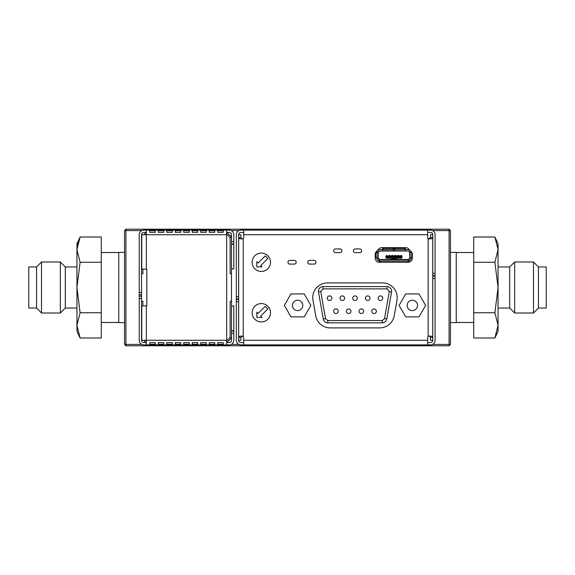 <?xml version="1.0" encoding="UTF-8"?>
<svg xmlns="http://www.w3.org/2000/svg" width="575" height="575" viewBox="0 0 575 575"><rect width="100%" height="100%" fill="white"/><g stroke="black" fill="none" stroke-linecap="round" stroke-linejoin="round"><path stroke-width="0.86" d="M387.133 256.472L388.837 256.472L388.837 255.458L388.837 256.472L387.133 256.472L386.838 255.458A0.92 0.92 90 0 0 385.918 256.378A0.92 0.92 -90 0 1 386.838 255.458L386.838 256.378L385.918 256.378L385.918 257.298A0.92 0.92 90 0 0 386.838 258.211L386.838 258.211A0.92 0.92 -90 0 1 385.918 257.298L385.918 256.378A0.92 0.92 -90 0 1 386.184 255.731L386.838 257.298L385.918 257.298M400.768 255.458L400.768 256.472L401.07 255.458A0.92 0.92 -90 0 1 401.982 256.378L401.982 257.298A0.92 0.92 -90 0 1 401.07 258.211L401.07 257.298L386.838 257.298L386.838 258.211A0.92 0.92 -90 0 1 386.184 257.945L386.838 257.298M386.838 258.211L401.07 258.211A0.92 0.92 90 0 0 401.07 258.211L401.982 257.298A0.92 0.92 -90 0 1 401.717 257.945L401.07 257.298L401.982 257.298L401.982 256.378L401.07 256.378L401.07 255.458A0.92 0.92 -90 0 1 401.717 255.731L400.768 256.378M318.421 291.173A4.593 4.593 0 0 0 318.493 291.971L323.272 319.053L325.529 318.651L320.757 291.568L318.493 291.971A4.593 4.593 0 0 1 323.013 286.58L323.013 288.88L387.033 288.88L387.033 286.58L323.013 286.58M252.152 262.25A9.178 9.178 0 0 0 261.338 271.436A9.178 9.178 0 0 0 270.516 262.25A9.178 9.178 0 0 0 261.338 253.072A9.178 9.178 0 0 0 252.152 262.25M252.152 312.75A9.178 9.178 0 0 0 261.338 321.928A9.178 9.178 0 0 0 270.516 312.75A9.178 9.178 0 0 0 261.338 303.564A9.178 9.178 0 0 0 252.152 312.75M296.218 262.25A1.833 1.833 0 0 0 294.386 260.418L289.793 260.418A1.833 1.833 0 0 0 287.96 262.25A1.833 1.833 0 0 0 289.793 264.09L294.386 264.09A1.833 1.833 0 0 0 296.218 262.25M315.963 262.25A1.833 1.833 0 0 0 314.123 260.418L309.537 260.418A1.833 1.833 0 0 0 307.697 262.25A1.833 1.833 0 0 0 309.537 264.09L314.123 264.09A1.833 1.833 0 0 0 315.963 262.25M397.21 297.598A14.691 14.691 0 0 0 382.519 282.907L327.434 282.907A14.691 14.691 0 0 0 312.973 300.15L315.725 315.754A14.691 14.691 0 0 0 330.187 327.894L379.766 327.894A14.691 14.691 0 0 0 394.234 315.754L396.987 300.15A14.691 14.691 0 0 0 397.21 297.598M361.632 250.779A1.833 1.833 0 0 0 359.799 248.939L355.206 248.939A1.833 1.833 0 0 0 353.373 250.779A1.833 1.833 0 0 0 355.206 252.612L359.799 252.612A1.833 1.833 0 0 0 361.632 250.779M341.895 250.779A1.833 1.833 0 0 0 340.062 248.939L335.469 248.939A1.833 1.833 0 0 0 333.629 250.779A1.833 1.833 0 0 0 335.469 252.612L340.062 252.612A1.833 1.833 0 0 0 341.895 250.779M293.106 302.809A5.189 5.189 0 0 1 300.193 300.912A5.189 5.189 0 0 1 302.091 307.999A5.189 5.189 0 0 1 295.004 309.896A5.189 5.189 0 0 1 293.106 302.809M378.156 298.195A2.293 2.293 0 0 0 380.456 300.488A2.293 2.293 0 0 0 382.749 298.195A2.293 2.293 0 0 0 380.456 295.902A2.293 2.293 0 0 0 378.156 298.195M327.297 298.195A2.293 2.293 0 0 0 329.59 300.488A2.293 2.293 0 0 0 331.89 298.195A2.293 2.293 0 0 0 329.59 295.902A2.293 2.293 0 0 0 327.297 298.195M371.802 311.233A2.293 2.293 0 0 0 374.095 313.526A2.293 2.293 0 0 0 376.388 311.233A2.293 2.293 0 0 0 374.095 308.94A2.293 2.293 0 0 0 371.802 311.233M365.441 298.195A2.293 2.293 0 0 0 367.741 300.488A2.293 2.293 0 0 0 370.034 298.195A2.293 2.293 0 0 0 367.741 295.902A2.293 2.293 0 0 0 365.441 298.195M333.658 311.233A2.293 2.293 0 0 0 335.951 313.526A2.293 2.293 0 0 0 338.244 311.233A2.293 2.293 0 0 0 335.951 308.94A2.293 2.293 0 0 0 333.658 311.233M340.012 298.195A2.293 2.293 0 0 0 342.305 300.488A2.293 2.293 0 0 0 344.605 298.195A2.293 2.293 0 0 0 342.305 295.902A2.293 2.293 0 0 0 340.012 298.195M346.373 311.233A2.293 2.293 0 0 0 348.666 313.526A2.293 2.293 0 0 0 350.958 311.233A2.293 2.293 0 0 0 348.666 308.94A2.293 2.293 0 0 0 346.373 311.233M359.088 311.233A2.293 2.293 0 0 0 361.38 313.526A2.293 2.293 0 0 0 363.673 311.233A2.293 2.293 0 0 0 361.38 308.94A2.293 2.293 0 0 0 359.088 311.233M352.727 298.195A2.293 2.293 0 0 0 355.027 300.488A2.293 2.293 0 0 0 357.319 298.195A2.293 2.293 0 0 0 355.027 295.902A2.293 2.293 0 0 0 352.727 298.195M407.862 307.999A5.189 5.189 0 0 1 409.759 300.912A5.189 5.189 0 0 1 416.846 302.809A5.189 5.189 0 0 1 414.949 309.896A5.189 5.189 0 0 1 407.862 307.999M533.492 261.992L533.492 313.008L514.668 313.008L514.668 261.992L533.492 261.992L538.444 266.951L538.444 308.049L533.492 313.008M498.051 308.049L509.709 308.049L509.709 266.951L514.668 261.992M498.051 309.364L498.051 331.222L494.895 337.985L473.728 337.985L473.728 237.015L494.895 237.015L498.051 249.636L498.051 309.364M494.895 237.015L498.051 243.778L498.051 249.636L494.895 262.257L498.051 287.5L494.895 312.743L498.051 325.364L494.895 337.985M538.444 266.951L546.25 266.951L546.25 308.049L538.444 308.049M41.508 261.992L60.332 261.992L60.332 313.008L41.508 313.008L41.508 261.992L36.556 266.951L28.75 266.951L28.75 308.049L36.556 308.049L41.508 313.008M60.332 261.992L65.291 266.951L65.291 308.049L60.332 313.008M65.291 266.951L76.949 266.951M65.291 308.049L76.949 308.049M80.105 337.985L101.272 337.985L101.272 237.015L80.105 237.015L76.949 249.636L80.105 262.257L76.949 287.5L80.105 312.743L76.949 325.364L80.105 337.985L76.949 331.222L76.949 243.778L80.105 237.015L77.496 244.54M124.545 252.382L118.759 252.382L118.759 322.618L124.545 322.618M450.455 322.618L456.241 322.618L456.241 252.382L450.455 252.382M238.905 230.582L231.208 230.582M238.905 344.418L231.208 344.418M141.824 230.582L125.918 230.582L125.918 345.798L124.545 344.418L141.824 344.418M146.345 342.032L146.122 342.585L143.822 340.285M146.345 340.867L145.77 340.285M143.822 234.715L146.122 232.415L146.345 232.968M145.77 234.715L146.345 234.133M226.679 232.968L226.909 232.415L231.495 237.008L230.122 237.576L226.679 234.133M226.679 342.032L226.909 342.585L231.495 337.992L230.122 337.424L226.679 340.867M141.529 273.729L142.902 273.729L142.902 269.136M142.902 305.864L142.902 301.271L141.529 301.271M226.679 342.585L229.202 342.585A2.293 2.293 0 0 0 231.495 340.285L231.495 301.271L230.122 301.271L230.122 337.424M231.495 301.271L231.495 234.715A2.293 2.293 0 0 0 229.202 232.415L226.679 232.415M230.122 237.576L230.122 273.729L231.495 273.729M432.486 230.582L450.455 230.582L449.082 229.202L449.082 344.418L450.455 344.418L449.082 345.798L449.082 344.418L432.486 344.418M125.918 230.582L125.918 229.202L124.545 230.582L125.918 230.582M449.082 345.798L125.918 345.798M450.455 344.418L450.455 230.582M449.082 229.202L125.918 229.202M124.545 230.582L124.545 344.418M36.556 308.049L36.556 266.951M80.105 262.257L101.272 262.257M80.105 312.743L101.272 312.743M494.895 312.743L473.728 312.743M494.895 262.257L473.728 262.257M217.731 344.245L223.237 344.245L223.237 342.621L217.731 342.621L217.731 344.245L217.731 342.621M209.235 344.245L214.741 344.245L214.741 342.621L209.235 342.621L209.235 344.245L209.235 342.621M200.74 344.245L206.252 344.245L206.252 342.621L200.74 342.621L200.74 344.245L200.74 342.621M192.251 344.245L197.757 344.245L197.757 342.621L192.251 342.621L192.251 344.245L192.251 342.621M183.756 344.245L189.268 344.245L189.268 342.621L183.756 342.621L183.756 344.245L183.756 342.621M175.267 344.245L180.773 344.245L180.773 342.621L175.267 342.621L175.267 344.245L175.267 342.621M166.772 344.245L172.284 344.245L172.284 342.621L166.772 342.621L166.772 344.245L166.772 342.621M158.283 344.245L163.789 344.245L163.789 342.621L158.283 342.621L158.283 344.245L158.283 342.621M146.345 232.415L143.822 232.415A2.293 2.293 0 0 0 141.529 234.715L141.529 298.518L139.236 298.518L139.236 340.285A4.593 4.593 0 0 0 143.822 344.878L146.345 344.878L146.345 340.285L141.759 340.285L141.759 305.864L146.805 305.864L146.805 269.136L141.759 269.136L141.759 234.715L146.345 234.715L146.345 230.122L226.679 230.122L226.679 234.715L146.345 234.715L146.345 269.136M146.345 344.878L226.679 344.878L226.679 234.715M155.3 342.621L149.787 342.621L149.787 344.245L155.3 344.245L155.3 342.621L155.3 344.245M141.529 298.518L141.529 340.285A2.293 2.293 0 0 0 143.822 342.585L146.345 342.585M139.236 298.518L139.236 292.553L141.529 292.553M146.345 230.122L143.822 230.122A4.593 4.593 0 0 0 139.236 234.715L139.236 292.553M231.495 241.593L233.795 241.593L233.795 234.715A4.593 4.593 0 0 0 229.202 230.122L226.679 230.122M233.795 241.593L233.795 244.202L231.495 244.202M231.495 268.834L233.795 268.834L233.795 244.202M233.795 268.834L231.495 269.136M231.495 330.798L233.795 330.798L233.795 333.407L231.495 333.407M226.679 344.878L229.202 344.878A4.593 4.593 0 0 0 233.795 340.285L233.795 333.407M233.795 305.864L231.495 306.166M233.795 330.798L233.795 306.166M223.237 230.755L217.731 230.755L217.731 232.379L223.237 232.379L223.237 230.755L223.237 232.379M217.731 232.379L217.731 230.755M214.741 230.755L209.235 230.755L209.235 232.379L214.741 232.379L214.741 230.755L214.741 232.379M209.235 232.379L209.235 230.755M206.252 230.755L200.74 230.755L200.74 232.379L206.252 232.379L206.252 230.755L206.252 232.379M200.74 232.379L200.74 230.755M197.757 230.755L192.251 230.755L192.251 232.379L197.757 232.379L197.757 230.755L197.757 232.379M192.251 232.379L192.251 230.755M189.268 230.755L183.756 230.755L183.756 232.379L189.268 232.379L189.268 230.755L189.268 232.379M183.756 232.379L183.756 230.755M180.773 230.755L175.267 230.755L175.267 232.379L180.773 232.379L180.773 230.755L180.773 232.379M175.267 232.379L175.267 230.755M172.284 230.755L166.772 230.755L166.772 232.379L172.284 232.379L172.284 230.755L172.284 232.379M166.772 232.379L166.772 230.755M163.789 230.755L158.283 230.755L158.283 232.379L163.789 232.379L163.789 230.755L163.789 232.379M158.283 232.379L158.283 230.755M155.3 232.379L155.3 230.755L149.787 230.755L149.787 232.379L155.3 232.379L155.3 230.755M149.787 232.379L149.787 230.755M141.529 294.846L139.236 294.846M139.236 296.218L141.529 296.218M233.795 243.893L231.495 243.893M231.495 331.107L233.795 331.107M149.787 342.621L149.787 344.245M163.789 342.621L163.789 344.245M172.284 342.621L172.284 344.245M180.773 342.621L180.773 344.245M189.268 342.621L189.268 344.245M197.757 342.621L197.757 344.245M206.252 342.621L206.252 344.245M214.741 342.621L214.741 344.245M223.237 342.621L223.237 344.245M405.727 293.926L418.981 293.926L425.608 305.404L418.981 316.875L405.727 316.875L399.107 305.404L405.727 293.926M386.781 319.053L391.553 291.971A4.593 4.593 0 0 0 387.033 286.58A4.593 4.593 0 0 1 391.553 291.971L389.297 291.568L384.517 318.651L386.781 319.053A4.593 4.593 0 0 1 382.26 322.848L382.26 320.548L327.786 320.548L327.786 322.848L382.26 322.848A4.593 4.593 0 0 0 386.781 319.053M327.786 322.848A4.593 4.593 0 0 1 323.272 319.053A4.593 4.593 0 0 0 327.786 322.848M304.225 293.926L310.852 305.404L304.225 316.875L290.972 316.875L284.345 305.404L290.972 293.926L304.225 293.926M256.809 317.386L262.006 317.386L260.705 316.085L267.849 308.947L265.248 306.353L258.11 313.49L256.809 312.189L256.809 317.386M256.809 266.893L262.006 266.893L260.705 265.592L267.849 258.455L265.248 255.853L258.11 262.998L256.809 261.697L256.809 266.893M427.685 342.585L430.488 342.585A2.293 2.293 0 0 0 432.781 340.285L432.781 276.022L434.391 276.022L434.391 275.569L432.781 275.569L432.781 234.715A2.293 2.293 0 0 0 430.488 232.415L427.685 232.415M243.707 232.415L240.911 232.415A2.293 2.293 0 0 0 238.611 234.715L238.611 298.978L237.008 298.978L237.008 299.431L238.611 299.431L238.611 340.285A2.293 2.293 0 0 0 240.911 342.585L243.707 342.585M396.29 258.211L396.29 259.476L408.157 259.476A1.61 1.61 -90 0 0 409.767 257.873L409.767 252.633A1.61 1.61 -90 0 0 408.157 251.031L393.997 251.009L393.904 249.952M405.425 248.853L405.425 250.024L405.425 248.853A0.92 0.489 -0 0 0 404.512 248.364L394.917 248.364A0.92 0.489 -0 0 0 393.997 248.853L393.997 251.009L393.264 251.009M405.425 249.629L408.408 249.629A2.753 2.753 90 0 1 409.608 249.902M409.788 252.727L409.788 258.125A1.38 1.38 -90 0 1 408.408 259.498L409.788 258.125L409.788 252.727L411.168 252.382A2.753 2.753 90 0 0 410.952 251.325M409.788 257.78L411.168 258.125A2.753 2.753 -90 0 1 408.638 260.863M408.638 261.654L408.638 260.482L408.638 261.654A0.92 0.489 180 0 1 407.725 262.135L380.183 262.135L380.183 260.971L407.725 260.971A0.92 0.489 180 0 0 408.638 260.482L408.638 259.498L379.263 259.498L379.263 260.863A2.753 2.753 -90 0 1 376.74 258.125C376.912 259.785 377.832 260.698 379.493 260.877M382.476 249.629L379.493 249.629A2.753 2.753 90 0 0 376.74 252.382L378.113 252.382A1.38 1.38 -90 0 1 379.493 251.009L382.476 251.009L382.476 249.629L379.493 249.629C377.832 249.802 376.912 250.722 376.74 252.382L376.74 252.727M376.74 257.78L378.113 258.125A1.38 1.38 -90 0 0 379.493 259.498M386.033 251.009L391.704 251.009M393.997 251.009L401.868 251.009M402.213 251.009L383.963 251.031M409.788 256.975L409.788 252.382A1.38 1.38 90 0 0 408.408 251.009A1.38 1.38 -90 0 1 409.788 252.382L408.408 251.009L407.495 251.009M408.408 251.009L393.997 250.808M393.904 248.853L393.904 251.009L382.476 251.009L382.476 250.024A0.92 0.489 -0 0 1 383.396 249.536L392.991 249.536A0.92 0.489 180 0 1 393.904 250.024L393.904 248.853A0.92 0.489 -0 0 0 392.991 248.364L383.396 248.364L383.396 249.536M412.354 257.729A0.92 0.604 90 0 1 412.167 257.78L411.132 257.78A0.92 0.604 -90 0 0 411.729 256.86L411.729 253.647L412.275 253.647M380.183 262.135A0.92 0.489 180 0 1 379.263 261.654L379.263 260.482A0.92 0.489 180 0 0 380.183 260.971M375.252 253.647L376.172 253.647L376.172 256.86A0.92 0.604 90 0 0 376.776 257.78L375.734 257.78A0.92 0.604 -90 0 1 375.173 257.205M375.525 252.784A0.92 0.604 -90 0 1 375.734 252.727L377.789 252.727L377.789 257.78L376.776 257.78M382.476 250.024L382.476 248.853A0.92 0.489 -0 0 1 383.396 248.364M383.511 251.031L379.744 251.031L378.134 252.633A1.61 1.61 -90 0 1 379.744 251.031L379.744 251.031M391.819 255.458L391.819 256.472L391.819 255.458L393.099 255.458L393.099 256.378L391.819 256.378M394.802 255.458L394.802 256.472L394.802 255.458L396.089 255.458L396.089 256.378L394.802 256.378M397.785 255.458L397.785 256.472L397.785 255.458L399.072 255.458L399.072 256.378L397.785 256.378M378.134 252.633L378.134 257.873L379.744 259.476A1.61 1.61 -90 0 1 378.134 257.873L378.134 252.633M383.072 259.476L391.611 259.476L391.611 258.211M391.611 259.476L392.071 259.498L392.071 258.211M401.947 257.55L401.321 257.55M404.512 248.364L404.512 249.536A0.92 0.489 180 0 1 405.425 250.024L405.425 250.808M404.512 249.536L394.917 249.536A0.92 0.489 -0 0 0 393.997 250.024M411.132 257.78L410.112 257.78L410.112 252.727L411.98 252.727M411.132 252.727A0.92 0.604 90 0 1 411.729 253.647M379.263 259.498L379.263 260.482M376.172 253.647A0.92 0.604 -90 0 1 376.776 252.727M387.133 256.012L388.837 256.012M388.837 255.458L390.116 255.458L390.116 256.378L388.837 256.378M390.116 256.472L391.819 256.472L390.116 256.378M390.116 256.012L391.819 256.012M393.099 256.472L394.802 256.472L393.099 256.378M393.099 256.012L394.802 256.012M396.089 256.472L397.785 256.472L396.089 256.378M396.089 256.012L397.785 256.012M399.072 256.472L400.768 256.472L399.072 256.378M399.072 256.012L400.768 256.012M395.83 258.577L395.83 259.102L395.83 258.577L392.071 258.577M396.29 259.476L395.83 259.476M392.071 259.476L392.071 259.102M395.83 259.498L395.83 259.102M412.354 258.125L412.354 254.452A4.133 4.133 0 0 0 411.226 251.606L408.696 248.946A4.133 4.133 0 0 0 405.698 247.66L381.829 247.66A4.133 4.133 0 0 0 378.832 248.946L376.309 251.606A4.133 4.133 0 0 0 375.173 254.452L375.173 258.125A4.133 4.133 0 0 0 379.306 262.25L408.228 262.25A4.133 4.133 0 0 0 412.354 258.125M237.008 298.978L236.318 298.978L236.318 296.678L238.611 296.678M238.611 301.731L236.318 301.731L236.318 299.431L237.008 299.431M434.391 276.022L435.081 276.022L435.081 278.322L432.781 278.322M432.781 273.269L435.081 273.269L435.081 275.569L434.391 275.569M435.081 273.269L435.081 234.715A4.593 4.593 0 0 0 430.488 230.122L427.685 230.122L427.685 237.554A1.38 1.38 0 0 0 428.145 238.582L429.892 238.934M435.081 275.569L435.081 276.022M428.756 336.102L428.145 336.418A1.38 1.38 0 0 0 427.685 337.446L427.685 344.878L430.488 344.878A4.593 4.593 0 0 0 435.081 340.285L435.081 278.322M236.318 301.731L236.318 340.285A4.593 4.593 0 0 0 240.911 344.878L243.707 344.878L243.707 337.446A1.38 1.38 0 0 0 243.247 336.418L241.5 336.066M236.318 299.431L236.318 298.978M242.636 238.898L243.247 238.582A1.38 1.38 0 0 0 243.707 237.554L243.707 230.122L240.911 230.122A4.593 4.593 0 0 0 236.318 234.715L236.318 296.678M429.065 238.934L429.367 238.898C431.53 238.92 432.652 238.474 432.738 237.554L432.738 337.446C432.659 336.533 431.537 336.088 429.367 336.102L429.065 336.066M430.445 237.554L432.738 237.554L432.738 234.715L430.445 234.715L430.445 237.554L428.756 238.898L429.367 238.898M240.954 340.285L238.661 340.285L238.661 337.446L240.954 337.446L240.954 340.285M242.334 336.066L242.025 336.102C239.861 336.08 238.74 336.533 238.661 337.446L238.661 237.554C238.733 238.467 239.861 238.912 242.025 238.898L242.334 238.934M242.025 336.102L242.636 336.102L240.954 337.446M240.954 234.715L240.954 237.554L238.661 237.554L238.661 234.715L240.954 234.715M241.414 238.934L242.025 238.898M240.954 237.554L241.881 238.862M430.445 340.285L430.445 337.446L432.738 337.446L432.738 340.285L430.445 340.285M429.985 336.066L429.367 336.102M430.445 337.446L429.511 336.138M427.685 344.878L243.707 344.878M427.685 230.122L243.707 230.122M320.757 291.568L323.013 288.88M146.345 305.864L146.345 340.285L226.679 340.285M387.033 288.88L389.297 291.568M327.786 320.548L325.529 318.651M384.517 318.651L382.26 320.548M393.904 250.808L382.476 250.808M394.917 248.364L394.917 249.536M411.729 256.86L412.354 256.86M407.725 260.971L407.725 262.135M378.113 252.727L378.113 257.78L378.113 252.727M376.172 256.86L375.173 256.86M392.991 248.364L392.991 249.536M379.263 259.699L408.638 259.699M401.07 257.298L401.07 256.378M427.685 340.285L243.707 340.285M243.247 336.418L243.247 238.582M428.145 336.418L428.145 238.582M427.685 234.715L243.707 234.715M401.982 256.378L401.07 255.458M509.709 266.951L498.051 266.951M473.728 252.518L456.241 252.518M101.272 252.518L118.759 252.518M101.272 322.482L118.759 322.482M473.728 322.482L456.241 322.482M509.709 308.049L514.668 313.008"/></g></svg>
